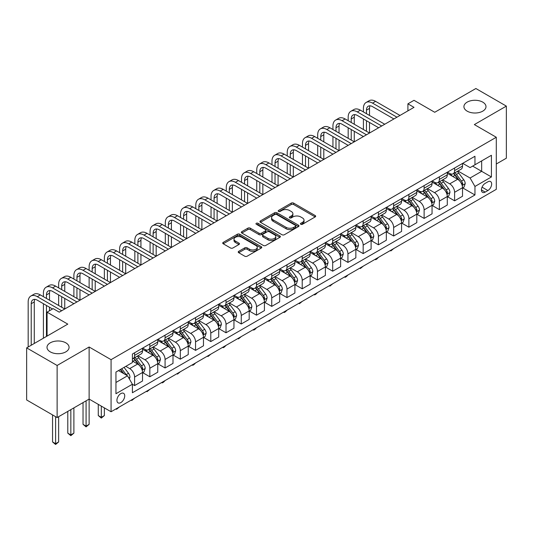 <?xml version="1.0" encoding="UTF-8"?>
<svg xmlns="http://www.w3.org/2000/svg" width="533" height="533" viewBox="0 0 533 533"><rect width="100%" height="100%" fill="white"/><g stroke="black" fill="none" stroke-linecap="round" stroke-linejoin="round"><path stroke-width="0.8" d="M300.792 224.273A1.186 0.686 0 0 0 302.464 224.273L315.176 216.931A1.692 0.979 0 0 0 315.676 216.245A1.692 0.979 0 0 0 315.176 215.552L293.643 203.113A1.692 0.979 0 0 0 291.245 203.113L278.532 210.455A1.186 0.686 0 0 0 278.186 210.941A1.186 0.686 0 0 0 278.532 211.421A1.186 0.686 0 0 0 280.211 211.421L281.857 210.475A5.417 3.125 0 0 1 289.512 210.475L291.304 211.508A5.417 3.125 0 0 1 292.89 213.72A5.417 3.125 0 0 1 291.304 215.932L289.659 216.878A1.186 0.686 0 0 0 289.312 217.364A1.186 0.686 0 0 0 289.659 217.85A1.186 0.686 0 0 0 291.338 217.85L292.983 216.898A5.417 3.125 0 0 1 300.639 216.898L302.438 217.937A5.417 3.125 0 0 1 304.023 220.142A5.417 3.125 0 0 1 302.438 222.354L300.792 223.307A1.186 0.686 0 0 0 300.445 223.787A1.186 0.686 0 0 0 300.792 224.273L300.792 223.307M65.845 342.846A11.033 6.369 0 0 0 53.82 341.466A11.033 6.369 0 0 0 47.004 347.349A11.033 6.369 0 0 0 50.242 351.853A11.033 6.369 0 0 0 62.261 353.232A11.033 6.369 0 0 0 69.077 347.349A11.033 6.369 0 0 0 65.845 342.846M482.758 102.143A11.033 6.369 0 0 0 470.739 100.757A11.033 6.369 0 0 0 463.923 106.647A11.033 6.369 0 0 0 467.155 111.15A11.033 6.369 0 0 0 479.18 112.53A11.033 6.369 0 0 0 485.996 106.647A11.033 6.369 0 0 0 482.758 102.143M120.824 402.602A5.517 3.185 120 0 0 124.429 397.738A5.517 3.185 120 0 0 123.583 393.321A5.517 3.185 120 0 0 120.824 393.594A5.517 3.185 120 0 0 117.22 398.451A5.517 3.185 120 0 0 118.066 402.875A5.517 3.185 120 0 0 120.824 402.602M238.717 251.336A1.692 0.979 0 0 0 238.224 252.029A1.692 0.979 0 0 0 238.717 252.715L244.76 256.206A1.692 0.979 0 0 0 247.152 256.206L261.27 248.058A1.692 0.979 0 0 0 261.77 247.365A1.692 0.979 0 0 0 261.27 246.672L239.737 234.24A1.692 0.979 0 0 0 237.338 234.24L223.22 242.388A1.692 0.979 0 0 0 222.727 243.081A1.692 0.979 0 0 0 223.22 243.774L230.523 247.985A1.692 0.979 0 0 0 232.914 247.985L238.957 244.5A1.692 0.979 0 0 0 239.45 243.808A1.692 0.979 0 0 0 238.957 243.115L235.339 241.023A4.524 2.612 0 0 1 234.014 239.177A4.524 2.612 0 0 1 236.805 236.765A4.524 2.612 0 0 1 241.735 237.332L255.92 245.513A4.524 2.612 0 0 1 257.246 247.365A4.524 2.612 0 0 1 254.448 249.777A4.524 2.612 0 0 1 249.517 249.211L247.152 247.845A1.692 0.979 0 0 0 244.76 247.845L238.717 251.336L238.717 252.715M496.29 164.004L506.35 158.201L506.35 106.114L475.876 88.518L434.728 112.276L414.008 100.311L407.912 103.828L414.008 107.346L59.263 312.158L53.167 308.64L47.071 312.158L47.071 336.09M57.124 365.471L57.124 417.559L89.124 399.084L89.124 346.996L57.124 365.471L26.65 347.876L67.791 324.124L47.071 312.158M89.124 346.996L111.071 359.668L496.29 137.261L496.29 189.342L111.071 411.749L111.071 359.668M506.35 106.114L474.35 124.589L496.29 137.261M281.97 234.72A1.692 0.979 0 0 0 284.369 234.72L298.487 226.572A1.692 0.979 0 0 0 298.98 225.879A1.692 0.979 0 0 0 298.487 225.186L276.947 212.754A1.692 0.979 0 0 0 274.555 212.754L260.437 220.902A1.692 0.979 0 0 0 259.937 221.595A1.692 0.979 0 0 0 260.437 222.288L281.97 234.72M256.779 224.526A1.186 0.686 0 0 1 257.979 224.693L257.979 223.287L279.878 235.932A1.692 0.979 0 0 1 280.378 236.619A1.692 0.979 0 0 1 279.878 237.312L265.76 245.466A1.692 0.979 0 0 1 263.369 245.466L241.829 233.028L241.829 231.648A1.692 0.979 0 0 0 241.329 232.341A1.692 0.979 0 0 0 241.829 233.028M241.829 231.648L247.872 228.157A1.692 0.979 0 0 1 250.263 228.157L258.998 233.201A1.692 0.979 0 0 0 261.39 233.201L265.401 230.889A1.692 0.979 0 0 0 265.894 230.196A1.692 0.979 0 0 0 265.401 229.503L256.306 224.253A1.186 0.686 0 0 1 255.96 223.773A1.186 0.686 0 0 1 256.693 223.14A1.186 0.686 0 0 1 257.979 223.287M57.124 417.559L26.65 399.963L26.65 347.876M487.882 181.813L485.197 183.359A5.343 3.085 120 0 0 481.705 188.069A5.343 3.085 120 0 0 482.525 192.353A5.343 3.085 120 0 0 485.197 192.087L487.882 190.541A5.343 3.085 120 0 0 491.373 185.83A5.343 3.085 120 0 0 490.553 181.546A5.343 3.085 120 0 0 487.882 181.813M462.711 163.338L470.086 167.595L474.956 164.777L474.956 156.262L132.404 354.039L132.404 362.553L115.947 372.054L115.947 393.734L132.404 384.233L132.404 392.748L474.956 194.971L474.956 186.457L470.086 178.009L457.96 171.013M474.956 164.777L491.419 155.276L491.419 176.956L474.956 186.457M86.079 400.843L86.079 426.107L89.124 424.348L89.124 399.084L111.071 411.749M407.912 103.828L407.912 110.864M472.644 166.116L481.665 171.326L481.665 160.906L491.419 155.276M470.086 178.009L481.665 171.326L491.419 176.956M115.947 382.474L127.527 375.785L118.506 370.575M132.404 384.3L134.596 385.566L134.596 377.051A6.896 3.984 -120 0 0 129.719 368.603L125.821 366.351M134.596 385.566L142.524 380.995L142.524 372.474A6.896 3.984 -120 0 0 137.647 364.032L132.404 361.008M142.704 372.654L149.833 376.771L149.833 368.256A6.896 3.984 -120 0 0 144.963 359.808L137.96 355.764M149.833 376.771L157.761 372.194L157.761 363.679A6.896 3.984 -120 0 0 152.884 355.231L142.524 349.248M157.941 363.852L165.077 367.97L165.077 359.455A6.896 3.984 -120 0 0 160.2 351.007L153.198 346.97M165.077 367.97L172.998 363.399L172.998 354.878A6.896 3.984 -120 0 0 168.122 346.437L157.761 340.454M173.178 355.058L180.314 359.175L180.314 350.661A6.896 3.984 -120 0 0 175.437 342.213L168.435 338.169M180.314 359.175L188.236 354.598L188.236 346.084A6.896 3.984 -120 0 0 183.359 337.636L172.998 331.653M188.422 346.257L195.551 350.374L195.551 341.86A6.896 3.984 -120 0 0 190.674 333.418L183.672 329.374M195.551 350.374L203.473 345.804L203.473 337.289A6.896 3.984 -120 0 0 198.596 328.841L188.236 322.858M203.659 337.462L210.788 341.58L210.788 333.065A6.896 3.984 -120 0 0 205.911 324.617L198.909 320.573M210.788 341.58L218.71 337.003L218.71 328.488A6.896 3.984 -120 0 0 213.84 320.04L203.473 314.057M218.896 328.661L226.025 332.779L226.025 324.264A6.896 3.984 -120 0 0 221.148 315.822L214.153 311.778M226.025 332.779L233.954 328.208L233.954 319.693A6.896 3.984 -120 0 0 229.077 311.245L218.71 305.262M234.134 319.867L241.262 323.984L241.262 315.469A6.896 3.984 -120 0 0 236.392 307.021L229.39 302.977M241.262 323.984L249.191 319.407L249.191 310.892A6.896 3.984 -120 0 0 244.314 302.444L233.954 296.461M249.371 311.072L256.506 315.183L256.506 306.668A6.896 3.984 -120 0 0 251.629 298.227L244.627 294.183M256.506 315.183L264.428 310.612L264.428 302.098A6.896 3.984 -120 0 0 259.551 293.65L249.191 287.667M264.608 302.271L271.743 306.388L271.743 297.874A6.896 3.984 -120 0 0 266.866 289.426L259.864 285.382M271.743 306.388L279.665 301.811L279.665 293.297A6.896 3.984 -120 0 0 274.788 284.849L264.428 278.872M279.852 293.476L286.981 297.594L286.981 289.073A6.896 3.984 -120 0 0 282.104 280.631L275.101 276.587M286.981 297.594L294.902 293.017L294.902 284.502A6.896 3.984 -120 0 0 290.025 276.054L279.665 270.071M295.089 284.675L302.218 288.793L302.218 280.278A6.896 3.984 -120 0 0 297.341 271.83L290.338 267.786M302.218 288.793L310.139 284.216L310.139 275.701A6.896 3.984 -120 0 0 305.269 267.253L294.902 261.277M310.326 275.881L317.455 279.998L317.455 271.477A6.896 3.984 -120 0 0 312.578 263.036L305.582 258.991M317.455 279.998L325.383 275.421L325.383 266.906A6.896 3.984 -120 0 0 320.506 258.458L310.139 252.475M325.563 267.08L332.692 271.197L332.692 262.682A6.896 3.984 -120 0 0 327.822 254.234L320.819 250.19M332.692 271.197L340.62 266.62L340.62 258.105A6.896 3.984 -120 0 0 335.743 249.664L325.383 243.681M340.8 258.285L347.936 262.403L347.936 253.881A6.896 3.984 -120 0 0 343.059 245.44L336.056 241.396M347.936 262.403L355.857 257.825L355.857 249.311A6.896 3.984 -120 0 0 350.98 240.863L340.62 234.88M356.037 249.484L363.173 253.601L363.173 245.087A6.896 3.984 -120 0 0 358.296 236.639L351.294 232.595M363.173 253.601L371.095 249.024L371.095 240.51A6.896 3.984 -120 0 0 366.218 232.068L355.857 226.085M371.281 240.689L378.41 244.807L378.41 236.286A6.896 3.984 -120 0 0 373.533 227.844L366.531 223.8M378.41 244.807L386.332 240.23L386.332 231.715A6.896 3.984 -120 0 0 381.455 223.267L371.095 217.284M386.518 231.888L393.647 236.006L393.647 227.491A6.896 3.984 -120 0 0 388.77 219.043L381.768 215.006M393.647 236.006L401.569 231.429L401.569 222.914A6.896 3.984 -120 0 0 396.699 214.473L386.332 208.49M401.755 223.094L408.884 227.211L408.884 218.69A6.896 3.984 -120 0 0 404.007 210.249L397.012 206.204M408.884 227.211L416.813 222.634L416.813 214.119A6.896 3.984 -120 0 0 411.936 205.671L401.569 199.688M416.993 214.293L424.121 218.41L424.121 209.895A6.896 3.984 -120 0 0 419.251 201.447L412.249 197.41M424.121 218.41L432.05 213.84L432.05 205.318A6.896 3.984 -120 0 0 427.173 196.877L416.813 190.894M432.23 205.498L439.365 209.616L439.365 201.094A6.896 3.984 -120 0 0 434.488 192.653L427.486 188.609M439.365 209.616L447.287 205.038L447.287 196.524A6.896 3.984 -120 0 0 442.41 188.076L432.05 182.093M447.467 196.697L454.602 200.814L454.602 192.3A6.896 3.984 -120 0 0 449.725 183.852L442.723 179.814M454.602 200.814L462.524 196.244L462.524 187.723A6.896 3.984 -120 0 0 457.647 179.281L447.287 173.298M447.467 172.132L449.725 173.438A6.896 3.984 -120 0 0 453.17 173.778A6.896 3.984 -120 0 0 454.602 170.62L454.602 168.015M432.23 180.934L434.488 182.233A6.896 3.984 -120 0 0 437.933 182.579A6.896 3.984 -120 0 0 439.365 179.421L439.365 176.816M416.993 189.728L419.251 191.034A6.896 3.984 -120 0 0 422.696 191.374A6.896 3.984 -120 0 0 424.121 188.216L424.121 185.611M401.755 198.529L404.007 199.828A6.896 3.984 -120 0 0 407.459 200.175A6.896 3.984 -120 0 0 408.884 197.017L408.884 194.412M386.518 207.324L388.77 208.63A6.896 3.984 -120 0 0 392.221 208.969A6.896 3.984 -120 0 0 393.647 205.811L393.647 203.206M371.281 216.125L373.533 217.424A6.896 3.984 -120 0 0 376.984 217.764A6.896 3.984 -120 0 0 378.41 214.612L378.41 212.007M356.037 224.919L358.296 226.225A6.896 3.984 -120 0 0 361.74 226.565A6.896 3.984 -120 0 0 363.173 223.407L363.173 220.802M340.8 233.721L343.059 235.02A6.896 3.984 -120 0 0 346.503 235.359A6.896 3.984 -120 0 0 347.936 232.208L347.936 229.603M325.563 242.515L327.822 243.821A6.896 3.984 -120 0 0 331.266 244.161A6.896 3.984 -120 0 0 332.692 241.003L332.692 238.398M310.326 251.316L312.578 252.615A6.896 3.984 -120 0 0 316.029 252.955A6.896 3.984 -120 0 0 317.455 249.804L317.455 247.199M295.089 260.111L297.341 261.417A6.896 3.984 -120 0 0 300.792 261.756A6.896 3.984 -120 0 0 302.218 258.598L302.218 255.993M279.852 268.912L282.104 270.211A6.896 3.984 -120 0 0 285.555 270.551A6.896 3.984 -120 0 0 286.981 267.399L286.981 264.794M264.608 277.706L266.866 279.012A6.896 3.984 -120 0 0 270.311 279.352A6.896 3.984 -120 0 0 271.743 276.194L271.743 273.589M249.371 286.507L251.629 287.807A6.896 3.984 -120 0 0 255.074 288.146A6.896 3.984 -120 0 0 256.506 284.995L256.506 282.39M234.134 295.302L236.392 296.608A6.896 3.984 -120 0 0 239.837 296.948A6.896 3.984 -120 0 0 241.262 293.79L241.262 291.185M218.896 304.103L221.148 305.402A6.896 3.984 -120 0 0 224.6 305.742A6.896 3.984 -120 0 0 226.025 302.584L226.025 299.986M203.659 312.898L205.911 314.204A6.896 3.984 -120 0 0 209.362 314.543A6.896 3.984 -120 0 0 210.788 311.385L210.788 308.78M188.422 321.699L190.674 322.998A6.896 3.984 -120 0 0 194.125 323.338A6.896 3.984 -120 0 0 195.551 320.18L195.551 317.581M173.178 330.493L175.437 331.799A6.896 3.984 -120 0 0 178.881 332.139A6.896 3.984 -120 0 0 180.314 328.981L180.314 326.376M157.941 339.294L160.2 340.594A6.896 3.984 -120 0 0 163.644 340.933A6.896 3.984 -120 0 0 165.077 337.775L165.077 335.177M142.704 348.089L144.963 349.388A6.896 3.984 -120 0 0 148.407 349.735A6.896 3.984 -120 0 0 149.833 346.577L149.833 343.972M462.711 187.902L474.956 194.971M453.17 173.778L461.098 169.201A6.896 3.984 -120 0 0 462.524 166.049L462.524 163.444M437.933 182.579L445.861 178.002A6.896 3.984 -120 0 0 447.287 174.844L447.287 172.239M422.696 191.374L430.617 186.797A6.896 3.984 -120 0 0 432.05 183.645L432.05 181.04M407.459 200.175L415.38 195.598A6.896 3.984 -120 0 0 416.813 192.44L416.813 189.835M392.221 208.969L400.143 204.392A6.896 3.984 -120 0 0 401.569 201.241L401.569 198.636M376.984 217.764L384.906 213.193A6.896 3.984 -120 0 0 386.332 210.035L386.332 207.43M361.74 226.565L369.669 221.988A6.896 3.984 -120 0 0 371.095 218.83L371.095 216.231M346.503 235.359L354.432 230.789A6.896 3.984 -120 0 0 355.857 227.631L355.857 225.026M331.266 244.161L339.188 239.584A6.896 3.984 -120 0 0 340.62 236.425L340.62 233.827M316.029 252.955L323.951 248.385A6.896 3.984 -120 0 0 325.383 245.227L325.383 242.622M300.792 261.756L308.714 257.179A6.896 3.984 -120 0 0 310.139 254.021L310.139 251.423M285.555 270.551L293.476 265.98A6.896 3.984 -120 0 0 294.902 262.822L294.902 260.217M270.311 279.352L278.239 274.775A6.896 3.984 -120 0 0 279.665 271.617L279.665 269.018M255.074 288.146L263.002 283.576A6.896 3.984 -120 0 0 264.428 280.418L264.428 277.813M239.837 296.948L247.758 292.37A6.896 3.984 -120 0 0 249.191 289.212L249.191 286.607M224.6 305.742L232.521 301.172A6.896 3.984 -120 0 0 233.954 298.014L233.954 295.409M209.362 314.543L217.284 309.966A6.896 3.984 -120 0 0 218.71 306.808L218.71 304.203M194.125 323.338L202.047 318.767A6.896 3.984 -120 0 0 203.473 315.609L203.473 313.004M178.881 332.139L186.81 327.562A6.896 3.984 -120 0 0 188.236 324.404L188.236 321.799M163.644 340.933L171.573 336.363A6.896 3.984 -120 0 0 172.998 333.205L172.998 330.6M148.407 349.735L156.329 345.157A6.896 3.984 -120 0 0 157.761 341.999L157.761 339.394M132.404 358.809A6.896 3.984 -120 0 0 133.17 358.529L141.092 353.959A6.896 3.984 -120 0 0 142.524 350.801L142.524 348.196M133.17 358.529A6.896 3.984 -120 0 0 134.596 355.371L134.596 352.773M127.527 375.785L132.404 384.233M301.265 224.44L302.438 223.76A5.417 3.125 0 0 0 304.023 221.555L304.023 220.142M292.89 213.72L292.89 215.125A5.417 3.125 0 0 1 291.304 217.337L290.132 218.017M315.176 215.552L315.176 216.931L293.643 204.525A1.692 0.979 0 0 0 291.245 204.525L279.006 211.588M298.467 226.585L276.947 214.159A1.692 0.979 0 0 0 274.555 214.159L260.457 222.301M295.495 226.365A1.186 0.686 0 0 0 295.842 225.879A1.186 0.686 0 0 0 295.495 225.392L276.587 214.479A1.186 0.686 0 0 0 274.915 214.479L273.176 215.479A5.417 3.125 0 0 0 271.59 217.691A5.417 3.125 0 0 0 273.176 219.902L286.101 227.364A5.417 3.125 0 0 0 293.763 227.364L295.495 226.365L295.495 227.771A1.186 0.686 0 0 0 295.842 227.285L295.842 225.879M271.59 217.691L271.59 219.103A5.417 3.125 0 0 0 273.176 221.308L273.176 219.902M295.495 227.771L293.763 228.77A5.417 3.125 0 0 1 286.101 228.77L273.176 221.308M241.849 233.041L247.872 229.563L247.872 228.157M265.894 230.196L265.894 231.602A1.692 0.979 0 0 1 265.401 232.295L261.39 234.607A1.692 0.979 0 0 1 258.998 234.607L250.263 229.563A1.692 0.979 0 0 0 247.872 229.563M257.979 224.693L279.858 237.325M268.066 238.438A4.524 2.612 0 0 0 272.996 239.004A4.524 2.612 0 0 0 275.788 236.585A4.524 2.612 0 0 0 274.462 234.74L269.471 231.855A1.692 0.979 0 0 0 267.073 231.855L263.069 234.167A1.692 0.979 0 0 0 262.569 234.86A1.692 0.979 0 0 0 263.069 235.553L268.066 238.438L268.066 239.843A4.524 2.612 0 0 0 272.996 240.41A4.524 2.612 0 0 0 275.788 237.998L275.788 236.585M262.569 234.86L262.569 236.266A1.692 0.979 0 0 0 263.069 236.958L263.069 235.553M268.066 239.843L263.069 236.958M257.246 247.365L257.246 248.771A4.524 2.612 0 0 1 254.448 251.19A4.524 2.612 0 0 1 249.517 250.617L247.152 249.257A1.692 0.979 0 0 0 244.76 249.257L238.737 252.729M234.014 239.177L234.014 240.583A4.524 2.612 0 0 0 235.339 242.435L235.339 241.023M238.931 244.507L235.339 242.435M261.25 248.065L239.737 235.646A1.692 0.979 0 0 0 237.338 235.646L223.24 243.788L223.22 242.388M462.524 188.009L463.99 187.163L465.209 183.645A4.57 2.638 -120 0 0 463.75 179.754L458.766 173.105A13.192 7.615 -120 0 0 457.327 171.379M452.377 176.236A13.192 7.615 -120 0 0 449.672 173.405M462.111 185.211L462.737 183.838A4.57 2.638 -120 0 0 461.431 181.087L456.448 174.438A13.192 7.615 -120 0 0 455.009 172.719M453.783 173.425A10.946 6.323 60 0 1 455.582 175.47L459.799 181.093M453.55 173.558A13.192 7.615 60 0 1 454.989 175.284L458.3 179.708M393.727 248.558L390.842 250.93L390.236 250.577M390.842 250.224L390.842 250.93M363.413 111.923L363.413 108.406A12.932 7.462 60 0 1 366.091 102.483L369.142 100.724A12.932 7.462 60 0 1 375.605 101.363L399.99 115.441M366.091 102.483A12.932 7.462 60 0 1 372.56 103.122L396.938 117.2M393.894 118.959L372.56 106.647A8.621 4.977 -120 0 0 368.25 106.22A8.621 4.977 -120 0 0 366.464 110.164L366.464 113.682M370.049 105.82A8.621 4.977 -120 0 0 369.509 108.406L369.509 115.441M366.464 120.718L366.464 131.278M369.509 122.483L369.509 133.037L345.131 118.959L342.079 120.718L366.464 134.796M363.413 129.519L363.413 118.959M447.287 196.804L448.753 195.957L449.965 192.44A4.57 2.638 -120 0 0 448.513 188.549L443.529 181.9A13.192 7.615 -120 0 0 442.09 180.174M437.133 185.031A13.192 7.615 -120 0 0 434.435 182.206M446.867 194.005L447.5 192.633A4.57 2.638 -120 0 0 446.194 189.888L441.211 183.239A13.192 7.615 -120 0 0 439.772 181.513M438.546 182.226A10.946 6.323 60 0 1 440.345 184.265L444.562 189.895M438.313 182.359A13.192 7.615 60 0 1 439.752 184.085L443.063 188.502M378.49 257.359L376.824 259.025L375.605 259.724L374.992 259.371M375.605 259.025L375.605 259.724M432.05 205.605L433.509 204.759L434.728 201.241A4.57 2.638 -120 0 0 433.269 197.35L428.292 190.701A13.192 7.615 -120 0 0 426.853 188.975M421.896 193.832A13.192 7.615 -120 0 0 419.198 191.001M431.63 202.806L432.263 201.434A4.57 2.638 -120 0 0 430.957 198.682L425.974 192.033A13.192 7.615 -120 0 0 424.535 190.314M423.309 191.021A10.946 6.323 60 0 1 425.107 193.066L429.318 198.689M423.075 191.154A13.192 7.615 60 0 1 424.515 192.879L427.826 197.303M363.253 266.154L360.368 268.525L359.755 268.172M360.368 267.819L360.368 268.525M416.813 214.399L418.272 213.553L419.491 210.035A4.57 2.638 -120 0 0 418.032 206.144L413.055 199.495A13.192 7.615 -120 0 0 411.616 197.77M406.659 202.627A13.192 7.615 -120 0 0 403.961 199.802M416.393 211.601L417.026 210.229A4.57 2.638 -120 0 0 415.72 207.484L410.736 200.834A13.192 7.615 -120 0 0 409.297 199.109M408.071 199.815A10.946 6.323 60 0 1 409.864 201.86L414.081 207.49M407.832 199.955A13.192 7.615 60 0 1 409.271 201.681L412.582 206.098M348.016 274.955L346.35 276.62L345.131 277.32L344.518 276.967M345.131 276.62L345.131 277.32M348.176 120.718L348.176 117.2A12.932 7.462 60 0 1 350.854 111.284L353.905 109.525A12.932 7.462 60 0 1 360.368 110.164L384.746 124.242M350.854 111.284A12.932 7.462 60 0 1 357.323 111.923L381.701 126.001M378.657 127.76L357.323 115.441A8.621 4.977 -120 0 0 353.013 115.015A8.621 4.977 -120 0 0 351.227 118.959L351.227 122.483M354.811 114.615A8.621 4.977 -120 0 0 354.272 117.2L354.272 124.242M351.227 129.519L351.227 140.079M354.272 131.278L354.272 141.838L329.894 127.76L326.842 129.519L351.227 143.597M348.176 138.314L348.176 127.76M363.413 136.555L342.079 124.242A8.621 4.977 -120 0 0 337.769 123.816A8.621 4.977 -120 0 0 335.983 127.76L335.983 131.278M339.574 123.416A8.621 4.977 -120 0 0 339.035 126.001L339.035 133.037M335.983 138.314L335.983 148.874M339.035 140.079L339.035 150.632L314.65 136.555L311.605 138.314L335.983 152.391M332.938 147.115L332.938 136.555M332.938 129.519L332.938 126.001A12.932 7.462 60 0 1 335.617 120.078A12.932 7.462 60 0 1 342.079 120.718M335.617 120.078L338.662 118.319A12.932 7.462 60 0 1 345.131 118.959M348.176 145.356L326.842 133.037A8.621 4.977 -120 0 0 322.532 132.61A8.621 4.977 -120 0 0 320.746 136.555L320.746 140.079M324.337 132.211A8.621 4.977 -120 0 0 323.798 134.796L323.798 141.838M320.746 147.115L320.746 157.668M323.798 148.874L323.798 159.434L299.413 145.356L296.368 147.115L320.746 161.193M317.701 155.909L317.701 145.356M317.701 138.314L317.701 134.796A12.932 7.462 60 0 1 320.38 128.879A12.932 7.462 60 0 1 326.842 129.519M320.38 128.879L323.424 127.121A12.932 7.462 60 0 1 329.894 127.76M401.569 223.2L403.035 222.354L404.254 218.83A4.57 2.638 -120 0 0 402.795 214.946L397.811 208.296A13.192 7.615 -120 0 0 396.372 206.571M391.422 211.428A13.192 7.615 -120 0 0 388.724 208.596M401.156 220.402L401.789 219.03A4.57 2.638 -120 0 0 400.476 216.278L395.499 209.629A13.192 7.615 -120 0 0 394.06 207.91M392.834 208.616A10.946 6.323 60 0 1 394.627 210.662L398.844 216.285M392.594 208.749A13.192 7.615 60 0 1 394.034 210.475L397.345 214.899M332.779 283.749L329.894 286.121L329.281 285.768M329.894 285.415L329.894 286.121M332.938 154.15L311.605 141.838A8.621 4.977 -120 0 0 307.294 141.412A8.621 4.977 -120 0 0 305.509 145.356L305.509 148.874M309.1 141.012A8.621 4.977 -120 0 0 308.56 143.597L308.56 150.632M305.509 155.909L305.509 166.469M308.56 157.668L308.56 168.228L284.176 154.15L281.131 155.909L305.509 169.987M302.464 164.71L302.464 154.15M302.464 147.115L302.464 143.597A12.932 7.462 60 0 1 305.142 137.674A12.932 7.462 60 0 1 311.605 138.314M305.142 137.674L308.187 135.915A12.932 7.462 60 0 1 314.65 136.555M386.332 231.995L387.797 231.149L389.017 227.631A4.57 2.638 -120 0 0 387.558 223.74L382.574 217.091A13.192 7.615 -120 0 0 381.135 215.365M376.185 220.222A13.192 7.615 -120 0 0 373.486 217.397M385.919 229.197L386.552 227.824A4.57 2.638 -120 0 0 385.239 225.079L380.262 218.43A13.192 7.615 -120 0 0 378.823 216.704M377.591 217.411A10.946 6.323 60 0 1 379.389 219.456L383.607 225.086M377.357 217.551A13.192 7.615 60 0 1 378.796 219.276L382.108 223.693M317.535 292.55L315.869 294.216L314.65 294.916L314.044 294.562M314.65 294.209L314.65 294.916M371.095 240.789L372.56 239.95L373.78 236.425A4.57 2.638 -120 0 0 372.32 232.541L367.337 225.892A13.192 7.615 -120 0 0 365.898 224.166M360.948 229.017A13.192 7.615 -120 0 0 358.243 226.192M370.682 237.991L371.308 236.625A4.57 2.638 -120 0 0 370.002 233.874L365.018 227.225A13.192 7.615 -120 0 0 363.579 225.506M362.353 226.212A10.946 6.323 60 0 1 364.152 228.257L368.37 233.88M362.12 226.345A13.192 7.615 60 0 1 363.559 228.071L366.871 232.495M302.298 301.345L299.413 303.717L298.806 303.364M299.413 303.011L299.413 303.717M355.857 249.591L357.323 248.744L358.536 245.227A4.57 2.638 -120 0 0 357.083 241.336L352.1 234.687A13.192 7.615 -120 0 0 350.661 232.961M345.704 237.818A13.192 7.615 -120 0 0 343.005 234.993M355.438 246.792L356.071 245.42A4.57 2.638 -120 0 0 354.765 242.675L349.781 236.026A13.192 7.615 -120 0 0 348.342 234.3M347.116 235.006A10.946 6.323 60 0 1 348.915 237.052L353.132 242.682M346.883 235.146A13.192 7.615 60 0 1 348.322 236.872L351.633 241.289M287.06 310.139L285.395 311.812L284.176 312.511L283.563 312.158M284.176 311.805L284.176 312.511M340.62 258.385L342.079 257.546L343.299 254.021A4.57 2.638 -120 0 0 341.84 250.137L336.863 243.488A13.192 7.615 -120 0 0 335.424 241.762M330.467 246.612A13.192 7.615 -120 0 0 327.768 243.788M340.201 255.587L340.834 254.221A4.57 2.638 -120 0 0 339.528 251.469L334.544 244.82A13.192 7.615 -120 0 0 333.105 243.101M331.879 243.808A10.946 6.323 60 0 1 333.678 245.853L337.889 251.476M331.646 243.941A13.192 7.615 60 0 1 333.085 245.666L336.396 250.084M271.823 318.941L268.938 321.312L268.326 320.959M268.938 320.606L268.938 321.312M325.383 267.186L326.842 266.34L328.061 262.822A4.57 2.638 -120 0 0 326.602 258.931L321.626 252.282A13.192 7.615 -120 0 0 320.186 250.557M315.23 255.414A13.192 7.615 -120 0 0 312.531 252.589M324.963 264.388L325.596 263.016A4.57 2.638 -120 0 0 324.291 260.271L319.307 253.621A13.192 7.615 -120 0 0 317.868 251.896M316.642 252.602A10.946 6.323 60 0 1 318.434 254.647L322.652 260.277M316.402 252.742A13.192 7.615 60 0 1 317.841 254.461L321.152 258.885M256.586 327.735L254.921 329.407L253.701 330.107L253.088 329.754M253.701 329.401L253.701 330.107M317.701 162.951L296.368 150.632A8.621 4.977 -120 0 0 292.057 150.206A8.621 4.977 -120 0 0 290.272 154.15L290.272 157.668M293.856 149.806A8.621 4.977 -120 0 0 293.317 152.391L293.317 159.434M290.272 164.71L290.272 175.264M293.317 166.469L293.317 177.029L268.938 162.951L265.894 164.71L290.272 178.788M287.227 173.505L287.227 162.951M287.227 155.909L287.227 152.391A12.932 7.462 60 0 1 289.899 146.475A12.932 7.462 60 0 1 296.368 147.115M289.899 146.475L292.95 144.716A12.932 7.462 60 0 1 299.413 145.356M302.464 171.746L281.131 159.434A8.621 4.977 -120 0 0 276.82 159.007A8.621 4.977 -120 0 0 275.035 162.951L275.035 166.469M278.619 158.607A8.621 4.977 -120 0 0 278.079 161.193L278.079 168.228M275.035 173.505L275.035 184.065M278.079 175.264L278.079 185.824L253.701 171.746L250.65 173.505L275.035 187.583M271.983 182.306L271.983 171.746M271.983 164.71L271.983 161.193A12.932 7.462 60 0 1 274.662 155.27A12.932 7.462 60 0 1 281.131 155.909M274.662 155.27L277.713 153.511A12.932 7.462 60 0 1 284.176 154.15M287.227 180.547L265.894 168.228A8.621 4.977 -120 0 0 261.583 167.802A8.621 4.977 -120 0 0 259.798 171.746L259.798 175.264M263.382 167.402A8.621 4.977 -120 0 0 262.842 169.987L262.842 177.029M259.798 182.306L259.798 192.859M262.842 184.065L262.842 194.618L238.464 180.547L235.413 182.306L259.798 196.384M256.746 191.1L256.746 180.547M256.746 173.505L256.746 169.987A12.932 7.462 60 0 1 259.424 164.071A12.932 7.462 60 0 1 265.894 164.71M259.424 164.071L262.476 162.312A12.932 7.462 60 0 1 268.938 162.951M271.983 189.342L250.65 177.029A8.621 4.977 -120 0 0 246.339 176.596A8.621 4.977 -120 0 0 244.554 180.547L244.554 184.065M248.145 176.203A8.621 4.977 -120 0 0 247.605 178.788L247.605 185.824M244.554 191.1L244.554 201.661M247.605 192.859L247.605 203.419L223.22 189.342L220.176 191.1L244.554 205.178M241.509 199.902L241.509 189.342M241.509 182.306L241.509 178.788A12.932 7.462 60 0 1 244.187 172.865A12.932 7.462 60 0 1 250.65 173.505M244.187 172.865L247.232 171.106A12.932 7.462 60 0 1 253.701 171.746M256.746 198.143L235.413 185.824A8.621 4.977 -120 0 0 231.102 185.397A8.621 4.977 -120 0 0 229.317 189.342L229.317 192.859M232.908 184.998A8.621 4.977 -120 0 0 232.368 187.583L232.368 194.625M229.317 199.902L229.317 210.455M232.368 201.661L232.368 212.214L207.983 198.143L204.939 199.902L229.317 213.98M226.272 208.696L226.272 198.143M226.272 191.1L226.272 187.583A12.932 7.462 60 0 1 228.95 181.666A12.932 7.462 60 0 1 235.413 182.306M228.95 181.666L231.995 179.907A12.932 7.462 60 0 1 238.464 180.547M310.139 275.981L311.605 275.141L312.824 271.617A4.57 2.638 -120 0 0 311.365 267.726L306.382 261.077A13.192 7.615 -120 0 0 304.943 259.358M299.992 264.208A13.192 7.615 -120 0 0 297.294 261.383M309.726 273.182L310.359 271.817A4.57 2.638 -120 0 0 309.047 269.065L304.07 262.416A13.192 7.615 -120 0 0 302.631 260.697M301.405 261.403A10.946 6.323 60 0 1 303.197 263.449L307.414 269.072M301.165 261.536A13.192 7.615 60 0 1 302.604 263.262L305.915 267.679M241.349 336.536L238.464 338.908L237.851 338.555M238.464 338.202L238.464 338.908M241.509 206.937L220.176 194.625A8.621 4.977 -120 0 0 215.865 194.192A8.621 4.977 -120 0 0 214.079 198.143L214.079 201.661M217.671 193.799A8.621 4.977 -120 0 0 217.131 196.384L217.131 203.419M214.079 208.696L214.079 219.256M217.131 210.455L217.131 221.015L192.746 206.937L189.701 208.696L214.079 222.774M211.035 217.497L211.035 206.937M211.035 199.902L211.035 196.384A12.932 7.462 60 0 1 213.713 190.461A12.932 7.462 60 0 1 220.176 191.1M213.713 190.461L216.758 188.702A12.932 7.462 60 0 1 223.22 189.342M294.902 284.782L296.368 283.936L297.587 280.418A4.57 2.638 -120 0 0 296.128 276.527L291.145 269.878A13.192 7.615 -120 0 0 289.705 268.152M284.755 273.009A13.192 7.615 -120 0 0 282.057 270.184M294.489 281.984L295.122 280.611A4.57 2.638 -120 0 0 293.81 277.866L288.833 271.217A13.192 7.615 -120 0 0 287.394 269.491M286.161 270.198A10.946 6.323 60 0 1 287.96 272.243L292.177 277.873M285.928 270.338A13.192 7.615 60 0 1 287.367 272.057L290.678 276.48M226.105 345.331L224.44 347.003L223.22 347.703L222.614 347.349M223.22 346.996L223.22 347.703M226.272 215.738L204.939 203.419A8.621 4.977 -120 0 0 200.628 202.993A8.621 4.977 -120 0 0 198.842 206.937L198.842 210.455M202.427 202.593A8.621 4.977 -120 0 0 201.887 205.178L201.887 212.214M198.842 217.497L198.842 228.051M201.887 219.256L201.887 229.81L177.509 215.738L174.464 217.497L198.842 231.575M195.798 226.292L195.798 215.738M195.798 208.696L195.798 205.178A12.932 7.462 60 0 1 198.469 199.262A12.932 7.462 60 0 1 204.939 199.902M198.469 199.262L201.521 197.503A12.932 7.462 60 0 1 207.983 198.143M279.665 293.576L281.131 292.737L282.35 289.212A4.57 2.638 -120 0 0 280.891 285.322L275.907 278.672A13.192 7.615 -120 0 0 274.468 276.953M269.518 281.804A13.192 7.615 -120 0 0 266.813 278.979M279.252 290.778L279.878 289.412A4.57 2.638 -120 0 0 278.572 286.661L273.589 280.012A13.192 7.615 -120 0 0 272.15 278.286M270.924 278.999A10.946 6.323 60 0 1 272.723 281.038L276.94 286.667M270.691 279.132A13.192 7.615 60 0 1 272.13 280.858L275.441 285.275M210.868 354.132L207.983 356.504L207.377 356.151M207.983 355.797L207.983 356.504M211.035 224.533L189.701 212.214A8.621 4.977 -120 0 0 185.391 211.788A8.621 4.977 -120 0 0 183.605 215.738L183.605 219.256M187.19 211.394A8.621 4.977 -120 0 0 186.65 213.98L186.65 221.015M183.605 226.292L183.605 236.852M186.65 228.051L186.65 238.611L162.272 224.533L159.22 226.292L183.605 240.37M180.554 235.093L180.554 224.533M180.554 217.497L180.554 213.98A12.932 7.462 60 0 1 183.232 208.057A12.932 7.462 60 0 1 189.701 208.696M183.232 208.057L186.284 206.298A12.932 7.462 60 0 1 192.746 206.937M264.428 302.378L265.894 301.531L267.106 298.014A4.57 2.638 -120 0 0 265.654 294.123L260.67 287.474A13.192 7.615 -120 0 0 259.231 285.748M254.274 290.605A13.192 7.615 -120 0 0 251.576 287.78M264.008 299.579L264.641 298.207A4.57 2.638 -120 0 0 263.335 295.462L258.352 288.813A13.192 7.615 -120 0 0 256.913 287.087M255.687 287.793A10.946 6.323 60 0 1 257.486 289.839L261.703 295.469M255.454 287.933A13.192 7.615 60 0 1 256.893 289.652L260.204 294.076M195.631 362.926L193.965 364.599L192.746 365.298L192.133 364.945M192.746 364.592L192.746 365.298M195.798 233.334L174.464 221.015A8.621 4.977 -120 0 0 170.154 220.589A8.621 4.977 -120 0 0 168.368 224.533L168.368 228.051M171.952 220.189A8.621 4.977 -120 0 0 171.413 222.774L171.413 229.81M168.368 235.093L168.368 245.646M171.413 236.852L171.413 247.405L147.035 233.334L143.983 235.093L168.368 249.164M165.317 243.887L165.317 233.334M165.317 226.292L165.317 222.774A12.932 7.462 60 0 1 167.995 216.858A12.932 7.462 60 0 1 174.464 217.497M167.995 216.858L171.046 215.099A12.932 7.462 60 0 1 177.509 215.738M249.191 311.172L250.65 310.333L251.869 306.808A4.57 2.638 -120 0 0 250.41 302.917L245.433 296.268A13.192 7.615 -120 0 0 243.994 294.549M239.037 299.399A13.192 7.615 -120 0 0 236.339 296.575M248.771 308.374L249.404 307.008A4.57 2.638 -120 0 0 248.098 304.256L243.115 297.607A13.192 7.615 -120 0 0 241.676 295.882M240.45 296.595A10.946 6.323 60 0 1 242.249 298.633L246.459 304.263M240.216 296.728A13.192 7.615 60 0 1 241.656 298.453L244.967 302.871M180.394 371.728L177.509 374.099L176.896 373.746M177.509 373.393L177.509 374.099M180.554 242.129L159.22 229.81A8.621 4.977 -120 0 0 154.91 229.383A8.621 4.977 -120 0 0 153.124 233.334L153.124 236.852M156.715 228.99A8.621 4.977 -120 0 0 156.176 231.575L156.176 238.611M153.124 243.887L153.124 254.448M156.176 245.646L156.176 256.206L131.791 242.129L128.746 243.887L153.124 257.965M150.079 252.689L150.079 242.129M150.079 235.093L150.079 231.575A12.932 7.462 60 0 1 152.758 225.652A12.932 7.462 60 0 1 159.22 226.292M152.758 225.652L155.803 223.893A12.932 7.462 60 0 1 162.272 224.533M233.954 319.973L235.413 319.127L236.632 315.609A4.57 2.638 -120 0 0 235.173 311.718L230.196 305.069A13.192 7.615 -120 0 0 228.757 303.344M223.8 308.201A13.192 7.615 -120 0 0 221.102 305.376M233.534 317.175L234.167 315.803A4.57 2.638 -120 0 0 232.861 313.058L227.877 306.408A13.192 7.615 -120 0 0 226.438 304.683M225.212 305.389A10.946 6.323 60 0 1 227.005 307.434L231.222 313.064M224.973 305.529A13.192 7.615 60 0 1 226.412 307.248L229.723 311.672M165.157 380.522L163.491 382.194L162.272 382.894L161.659 382.541M162.272 382.188L162.272 382.894M165.317 250.93L143.983 238.611A8.621 4.977 -120 0 0 139.673 238.184A8.621 4.977 -120 0 0 137.887 242.129L137.887 245.646M141.478 237.785A8.621 4.977 -120 0 0 140.939 240.37L140.939 247.405M137.887 252.689L137.887 263.242M140.939 254.448L140.939 265.001L116.554 250.93L113.509 252.689L137.887 266.76M134.842 261.483L134.842 250.93M134.842 243.887L134.842 240.37A12.932 7.462 60 0 1 137.521 234.453A12.932 7.462 60 0 1 143.983 235.093M137.521 234.453L140.565 232.694A12.932 7.462 60 0 1 147.035 233.334M218.71 328.768L220.176 327.928L221.395 324.404A4.57 2.638 -120 0 0 219.936 320.513L214.952 313.864A13.192 7.615 -120 0 0 213.513 312.145M208.563 316.995A13.192 7.615 -120 0 0 205.865 314.17M218.297 325.969L218.93 324.604A4.57 2.638 -120 0 0 217.617 321.852L212.64 315.203A13.192 7.615 -120 0 0 211.201 313.477M209.975 314.19A10.946 6.323 60 0 1 211.768 316.229L215.985 321.859M209.736 314.323A13.192 7.615 60 0 1 211.175 316.049L214.486 320.466M149.92 389.323L147.035 391.695L146.422 391.342M147.035 390.989L147.035 391.695M203.473 337.569L204.939 336.723L206.158 333.205A4.57 2.638 -120 0 0 204.699 329.314L199.715 322.665A13.192 7.615 -120 0 0 198.276 320.939M193.326 325.796A13.192 7.615 -120 0 0 190.627 322.971M203.06 334.771L203.693 333.398A4.57 2.638 -120 0 0 202.38 330.653L197.403 324.004A13.192 7.615 -120 0 0 195.964 322.278M194.732 322.985A10.946 6.323 60 0 1 196.53 325.03L200.748 330.653M194.498 323.125A13.192 7.615 60 0 1 195.937 324.844L199.249 329.267M134.676 398.118L131.791 400.49L131.185 400.136M131.791 399.783L131.791 400.49M188.236 346.363L189.701 345.524L190.921 341.999A4.57 2.638 -120 0 0 189.462 338.109L184.478 331.459A13.192 7.615 -120 0 0 183.039 329.74M178.089 334.591A13.192 7.615 -120 0 0 175.384 331.766M187.823 343.565L188.449 342.199A4.57 2.638 -120 0 0 187.143 339.448L182.159 332.799A13.192 7.615 -120 0 0 180.72 331.073M179.494 331.786A10.946 6.323 60 0 1 181.293 333.825L185.511 339.454M179.261 331.919A13.192 7.615 60 0 1 180.7 333.645L184.012 338.062M119.439 406.919L116.554 409.291L115.947 408.938M116.554 408.584L116.554 409.291M172.998 355.165L174.464 354.318L175.677 350.801A4.57 2.638 -120 0 0 174.224 346.91L169.241 340.261A13.192 7.615 -120 0 0 167.802 338.535M162.845 343.392A13.192 7.615 -120 0 0 160.147 340.567M172.579 352.366L173.212 350.994A4.57 2.638 -120 0 0 171.906 348.249L166.922 341.6A13.192 7.615 -120 0 0 165.483 339.874M164.257 340.58A10.946 6.323 60 0 1 166.056 342.626L170.274 348.249M164.024 340.72A13.192 7.615 60 0 1 165.463 342.439L168.774 346.863M101.317 406.119L101.317 417.312L104.368 415.553L104.368 407.878M104.368 415.553L101.317 418.085L98.272 415.553L98.272 404.36M98.272 415.553L101.317 417.312L101.317 418.085M157.761 363.959L159.22 363.113L160.44 359.595A4.57 2.638 -120 0 0 158.981 355.704L154.004 349.055A13.192 7.615 -120 0 0 152.565 347.336M147.608 352.186A13.192 7.615 -120 0 0 144.909 349.362M157.342 361.161L157.975 359.788A4.57 2.638 -120 0 0 156.669 357.043L151.685 350.394A13.192 7.615 -120 0 0 150.246 348.669M149.02 349.382A10.946 6.323 60 0 1 150.819 351.42L155.03 357.05M148.787 349.515A13.192 7.615 60 0 1 150.226 351.24L153.537 355.658M89.124 424.348L86.079 426.886L83.035 424.348L83.035 402.602M83.035 424.348L86.079 426.107L86.079 426.886M142.524 372.76L143.983 371.914L145.203 368.396A4.57 2.638 -120 0 0 143.743 364.505L138.767 357.856A13.192 7.615 -120 0 0 137.327 356.131M142.104 369.962L142.737 368.589A4.57 2.638 -120 0 0 141.432 365.845L136.448 359.195A13.192 7.615 -120 0 0 135.009 357.47M133.783 358.176A10.946 6.323 60 0 1 135.582 360.221L139.793 365.845M133.543 358.316A13.192 7.615 60 0 1 134.982 360.035L138.294 364.459M70.842 409.637L70.842 434.908L73.887 433.149L73.887 407.878M73.887 433.149L70.842 435.681L67.791 433.149L67.791 411.396M67.791 433.149L70.842 434.908L70.842 435.681M129.359 378.95L129.965 377.191A4.57 2.638 -120 0 0 128.506 373.3L124.062 367.37M126.607 375.252A4.57 2.638 -120 0 0 126.188 374.639L121.744 368.703M120.605 369.369L123.796 373.633M120.285 369.549L122.99 373.167M55.605 416.679L55.605 443.703L58.65 441.944L58.65 416.679M58.65 441.944L55.605 444.482L52.554 441.944L52.554 414.921M52.554 441.944L55.605 443.703L55.605 444.482M150.079 259.724L128.746 247.405A8.621 4.977 -120 0 0 124.436 246.979A8.621 4.977 -120 0 0 122.65 250.93L122.65 254.448M126.241 246.586A8.621 4.977 -120 0 0 125.701 249.171L125.701 256.206M122.65 261.483L122.65 272.043M125.701 263.242L125.701 273.802L101.317 259.724L98.272 261.483L122.65 275.561M119.605 270.284L119.605 259.724M119.605 252.689L119.605 249.171A12.932 7.462 60 0 1 122.284 243.248A12.932 7.462 60 0 1 128.746 243.887M122.284 243.248L125.328 241.489A12.932 7.462 60 0 1 131.791 242.129M134.842 268.525L113.509 256.206A8.621 4.977 -120 0 0 109.198 255.78A8.621 4.977 -120 0 0 107.413 259.724L107.413 263.242M110.997 255.38A8.621 4.977 -120 0 0 110.458 257.965L110.458 265.001M107.413 270.284L107.413 280.838M110.458 272.043L110.458 282.597L86.079 268.525L83.035 270.284L107.413 284.356M104.368 279.079L104.368 268.525M104.368 261.483L104.368 257.965A12.932 7.462 60 0 1 107.04 252.049A12.932 7.462 60 0 1 113.509 252.689M107.04 252.049L110.091 250.283A12.932 7.462 60 0 1 116.554 250.93M119.605 277.32L98.272 265.001A8.621 4.977 -120 0 0 93.961 264.575A8.621 4.977 -120 0 0 92.176 268.525L92.176 272.043M95.76 264.181A8.621 4.977 -120 0 0 95.22 266.76L95.22 273.802M92.176 279.079L92.176 289.639M95.22 280.838L95.22 291.398L70.842 277.32L67.791 279.079L92.176 293.157M89.124 287.88L89.124 277.32M89.124 270.284L89.124 266.76A12.932 7.462 60 0 1 91.803 260.844A12.932 7.462 60 0 1 98.272 261.483M91.803 260.844L94.854 259.085A12.932 7.462 60 0 1 101.317 259.724M104.368 286.121L83.035 273.802A8.621 4.977 -120 0 0 78.724 273.376A8.621 4.977 -120 0 0 76.939 277.32L76.939 280.838M80.523 272.976A8.621 4.977 -120 0 0 79.983 275.561L79.983 282.597M76.939 287.88L76.939 298.433M79.983 289.639L79.983 300.192L55.605 286.121L52.554 287.88L76.939 301.951M73.887 296.674L73.887 286.121M73.887 279.079L73.887 275.561A12.932 7.462 60 0 1 76.565 269.645A12.932 7.462 60 0 1 83.035 270.284M76.565 269.645L79.617 267.879A12.932 7.462 60 0 1 86.079 268.525M89.124 294.916L67.791 282.597A8.621 4.977 -120 0 0 63.48 282.17A8.621 4.977 -120 0 0 61.695 286.121L61.695 289.639M65.286 281.777A8.621 4.977 -120 0 0 64.746 284.356L64.746 291.398M61.695 296.674L61.695 307.235M64.746 298.433L64.746 308.993L40.361 294.916L37.317 296.674L61.695 310.752M58.65 305.476L58.65 294.916M58.65 287.88L58.65 284.356A12.932 7.462 60 0 1 61.328 278.439A12.932 7.462 60 0 1 67.791 279.079M61.328 278.439L64.373 276.68A12.932 7.462 60 0 1 70.842 277.32M73.887 303.71L52.554 291.398A8.621 4.977 -120 0 0 48.243 290.971A8.621 4.977 -120 0 0 46.458 294.916L46.458 298.433M50.049 290.572A8.621 4.977 -120 0 0 49.509 293.157L49.509 300.192M46.458 305.476L46.458 336.443M49.509 307.235L49.509 310.752M43.413 338.202L43.413 303.717M43.413 296.674L43.413 293.157A12.932 7.462 60 0 1 46.091 287.24A12.932 7.462 60 0 1 52.554 287.88M46.091 287.24L49.136 285.475A12.932 7.462 60 0 1 55.605 286.121M52.554 308.993L37.317 300.192A8.621 4.977 -120 0 0 33.006 299.766A8.621 4.977 -120 0 0 31.22 303.717L31.22 345.237M34.812 299.373A8.621 4.977 -120 0 0 34.272 301.951L34.272 343.479M28.176 346.996L28.176 301.951A12.932 7.462 60 0 1 30.854 296.035A12.932 7.462 60 0 1 37.317 296.674M30.854 296.035L33.899 294.276A12.932 7.462 60 0 1 40.361 294.916M129.719 368.603L137.647 364.032M144.963 359.808L152.884 355.231M160.2 351.007L168.122 346.437M175.437 342.213L183.359 337.636M190.674 333.418L198.596 328.841M205.911 324.617L213.84 320.04M221.148 315.822L229.077 311.245M236.392 307.021L244.314 302.444M251.629 298.227L259.551 293.65M266.866 289.426L274.788 284.849M282.104 280.631L290.025 276.054M297.341 271.83L305.269 267.253M312.578 263.036L320.506 258.458M327.822 254.234L335.743 249.664M343.059 245.44L350.98 240.863M358.296 236.639L366.218 232.068M373.533 227.844L381.455 223.267M388.77 219.043L396.699 214.473M404.007 210.249L411.936 205.671M419.251 201.447L427.173 196.877M434.488 192.653L442.41 188.076M449.725 183.852L457.647 179.281M454.602 170.62L462.524 166.049M454.602 192.3L462.524 187.723M439.365 201.094L447.287 196.524M439.365 179.421L447.287 174.844M424.121 209.895L432.05 205.318M424.121 188.216L432.05 183.645M408.884 218.69L416.813 214.119M408.884 197.017L416.813 192.44M393.647 227.491L401.569 222.914M393.647 205.811L401.569 201.241M378.41 236.286L386.332 231.715M378.41 214.612L386.332 210.035M363.173 245.087L371.095 240.51M363.173 223.407L371.095 218.83M347.936 253.881L355.857 249.311M347.936 232.208L355.857 227.631M332.692 262.682L340.62 258.105M332.692 241.003L340.62 236.425M317.455 271.477L325.383 266.906M317.455 249.804L325.383 245.227M302.218 280.278L310.139 275.701M302.218 258.598L310.139 254.021M286.981 289.073L294.902 284.502M286.981 267.399L294.902 262.822M271.743 297.874L279.665 293.297M271.743 276.194L279.665 271.617M256.506 306.668L264.428 302.098M256.506 284.995L264.428 280.418M241.262 315.469L249.191 310.892M241.262 293.79L249.191 289.212M226.025 324.264L233.954 319.693M226.025 302.584L233.954 298.014M210.788 333.065L218.71 328.488M210.788 311.385L218.71 306.808M195.551 341.86L203.473 337.289M195.551 320.18L203.473 315.609M180.314 350.661L188.236 346.084M180.314 328.981L188.236 324.404M165.077 359.455L172.998 354.878M165.077 337.775L172.998 333.205M149.833 368.256L157.761 363.679M149.833 346.577L157.761 341.999M134.596 377.051L142.524 372.474M134.596 355.371L142.524 350.801M482.039 187.163L487.882 190.541M481.419 189.908L485.197 192.087M302.438 223.76L302.438 222.354M289.659 217.85L289.659 216.878M291.304 217.337L291.304 215.932M278.532 211.421L278.532 210.455M291.245 204.525L291.245 203.113M293.643 204.525L293.643 203.113M260.437 222.288L260.437 220.902M274.555 214.159L274.555 212.754M276.947 214.159L276.947 212.754M298.487 226.572L298.487 225.186M286.101 228.77L286.101 227.364M293.763 228.77L293.763 227.364M250.263 229.563L250.263 228.157M258.998 234.607L258.998 233.201M261.39 234.607L261.39 233.201M265.401 232.295L265.401 230.889M279.878 237.312L279.878 235.932M244.76 249.257L244.76 247.845M247.152 249.257L247.152 247.845M249.517 250.617L249.517 249.211M238.957 244.5L238.957 243.115M237.338 235.646L237.338 234.24M239.737 235.646L239.737 234.24M261.27 248.058L261.27 246.672M462.184 185.457L465.176 183.732M456.448 174.438L458.766 173.105M452.857 176.516L454.989 175.284M461.431 181.087L463.75 179.754M461.072 182.872L462.737 183.838M375.605 101.363L372.56 103.122M369.509 108.406L366.464 110.164M446.947 194.259L449.939 192.526M441.211 183.239L443.529 181.9M437.62 185.311L439.752 184.085M446.194 189.888L448.513 188.549M445.835 191.673L447.5 192.633M431.71 203.053L434.701 201.327M425.974 192.033L428.292 190.701M422.383 194.112L424.515 192.879M430.957 198.682L433.269 197.35M430.591 200.468L432.263 201.434M416.466 211.854L419.464 210.122M410.736 200.834L413.055 199.495M407.145 202.906L409.271 201.681M415.72 207.484L418.032 206.144M415.354 209.269L417.026 210.229M360.368 110.164L357.323 111.923M354.272 117.2L351.227 118.959M339.035 126.001L335.983 127.76M323.798 134.796L320.746 136.555M401.229 220.649L404.221 218.923M395.499 209.629L397.811 208.296M391.908 211.708L394.034 210.475M400.476 216.278L402.795 214.946M400.116 218.064L401.789 219.03M308.56 143.597L305.509 145.356M385.992 229.45L388.983 227.718M380.262 218.43L382.574 217.091M376.671 220.502L378.796 219.276M385.239 225.079L387.558 223.74M384.879 226.865L386.552 227.824M370.755 238.244L373.746 236.519M365.018 227.225L367.337 225.892M361.427 229.303L363.559 228.071M370.002 233.874L372.32 232.541M369.642 235.659L371.308 236.625M355.518 247.046L358.509 245.313M349.781 236.026L352.1 234.687M346.19 238.098L348.322 236.872M354.765 242.675L357.083 241.336M354.405 244.46L356.071 245.42M340.281 255.84L343.272 254.114M334.544 244.82L336.863 243.488M330.953 246.892L333.085 245.666M339.528 251.469L341.84 250.137M339.161 253.255L340.834 254.221M325.037 264.641L328.035 262.909M319.307 253.621L321.626 252.282M315.716 255.693L317.841 254.461M324.291 260.271L326.602 258.931M323.924 262.049L325.596 263.016M293.317 152.391L290.272 154.15M278.079 161.193L275.035 162.951M262.842 169.987L259.798 171.746M247.605 178.788L244.554 180.547M232.368 187.583L229.317 189.342M309.8 273.436L312.791 271.71M304.07 262.416L306.382 261.077M300.479 264.488L302.604 263.262M309.047 269.065L311.365 267.726M308.687 270.851L310.359 271.817M217.131 196.384L214.079 198.143M294.562 282.23L297.554 280.505M288.833 271.217L291.145 269.878M285.242 273.289L287.367 272.057M293.81 277.866L296.128 276.527M293.45 279.645L295.122 280.611M201.887 205.178L198.842 206.937M279.325 291.031L282.317 289.306M273.589 280.012L275.907 278.672M269.998 282.084L272.13 280.858M278.572 286.661L280.891 285.322M278.213 288.446L279.878 289.412M186.65 213.98L183.605 215.738M264.088 299.826L267.08 298.1M258.352 288.813L260.67 287.474M254.761 290.885L256.893 289.652M263.335 295.462L265.654 294.123M262.976 297.241L264.641 298.207M171.413 222.774L168.368 224.533M248.851 308.627L251.843 306.901M243.115 297.607L245.433 296.268M239.524 299.679L241.656 298.453M248.098 304.256L250.41 302.917M247.732 306.042L249.404 307.008M156.176 231.575L153.124 233.334M233.607 317.421L236.605 315.696M227.877 306.408L230.196 305.069M224.286 308.48L226.412 307.248M232.861 313.058L235.173 311.718M232.495 314.836L234.167 315.803M140.939 240.37L137.887 242.129M218.37 326.223L221.362 324.497M212.64 315.203L214.952 313.864M209.049 317.275L211.175 316.049M217.617 321.852L219.936 320.513M217.257 323.638L218.93 324.604M203.133 335.017L206.124 333.292M197.403 324.004L199.715 322.665M193.812 326.076L195.937 324.844M202.38 330.653L204.699 329.314M202.02 332.432L203.693 333.398M187.896 343.818L190.887 342.093M182.159 332.799L184.478 331.459M178.568 334.871L180.7 333.645M187.143 339.448L189.462 338.109M186.783 341.233L188.449 342.199M172.659 352.613L175.65 350.887M166.922 341.6L169.241 340.261M163.331 343.672L165.463 342.439M171.906 348.249L174.224 346.91M171.546 350.028L173.212 350.994M157.422 361.414L160.413 359.682M151.685 350.394L154.004 349.055M148.094 352.466L150.226 351.24M156.669 357.043L158.981 355.704M156.302 358.829L157.975 359.788M142.178 370.208L145.176 368.483M136.448 359.195L138.767 357.856M132.857 361.267L134.982 360.035M141.432 365.845L143.743 364.505M141.065 367.623L142.737 368.589M128.779 377.95L129.932 377.277M126.188 374.639L128.506 373.3M125.701 249.171L122.65 250.93M110.458 257.965L107.413 259.724M95.22 266.76L92.176 268.525M79.983 275.561L76.939 277.32M64.746 284.356L61.695 286.121M49.509 293.157L46.458 294.916M34.272 301.951L31.22 303.717"/></g></svg>
